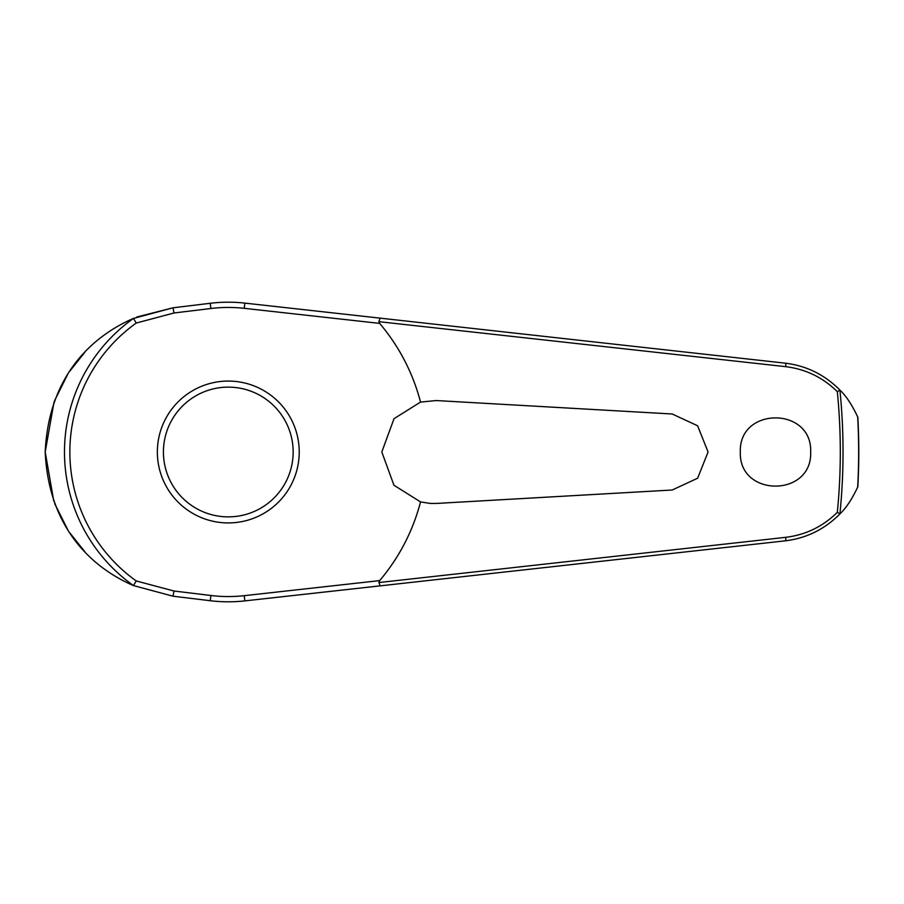 <?xml version="1.0" encoding="UTF-8"?>
<svg xmlns="http://www.w3.org/2000/svg" width="904" height="904" viewBox="0 0 904 904"><rect width="100%" height="100%" fill="white"/><g stroke="black" fill="none" stroke-linecap="round" stroke-linejoin="round"><path stroke-width="1.36" d="M857.839 417.286L857.839 417.286A630.506 630.506 0 0 1 857.839 486.714L857.67 487.12C852.099 499.031 846.223 507.924 840.042 513.8L839.918 513.822A614.743 614.743 0 0 0 839.918 390.178L837.319 391.647A612.008 612.008 0 0 1 837.319 512.353L839.918 513.822M839.918 390.178L840.042 390.2C824.787 374.776 806.56 365.77 785.373 363.182L244.837 303.111A149.804 149.804 0 0 0 210.259 303.281L172.98 307.801L133.464 318.423A163.816 163.816 0 0 0 133.464 585.577L172.98 596.199L210.259 600.719A149.804 149.804 0 0 0 244.837 600.889L380.109 585.86L378.912 582.334M378.912 321.666L785.745 366.674C805.611 369.092 822.798 377.42 837.319 391.647M380.109 318.14L378.934 321.462L379.635 323.383A198.609 198.609 0 0 1 420.529 402.088L436.259 400.551L672.18 413.987L697.594 425.773L708.081 452L697.606 478.227L672.18 490.013L436.259 503.449L430.394 503.449L420.529 501.912L393.963 485.256L381.804 452L394.042 418.665L420.529 402.088M740.331 452C738.602 406.517 812.402 406.517 810.662 452C812.402 497.482 738.602 497.482 740.331 452M438.417 400.675L436.259 400.551M133.464 318.423L136.233 323.056L174.02 312.976L172.98 307.801L136.73 317.044M84.818 352.3L69.664 371.318M67.642 374.437L54.511 400.834M53.991 402.246L45.2 452L53.777 501.189M174.02 312.976L210.892 308.501A144.55 144.55 0 0 1 244.261 308.332L379.635 323.383M228.294 522.93A70.93 70.93 0 0 0 299.224 452A70.93 70.93 0 0 0 228.294 381.07A70.93 70.93 0 0 0 157.352 452A70.93 70.93 0 0 0 228.294 522.93A70.93 70.93 0 0 1 157.352 452A70.93 70.93 0 0 1 228.294 381.07M133.464 585.577L136.233 580.944A158.437 158.437 0 0 1 136.233 323.056M837.319 512.353C822.798 526.58 805.611 534.908 785.745 537.326L378.934 582.538L379.635 580.617L244.261 595.668L244.837 600.889M244.261 595.668A144.55 144.55 0 0 1 210.892 595.499L174.02 591.024L136.233 580.944M380.109 585.86L785.373 540.818C806.56 538.23 824.787 529.224 840.042 513.8M420.529 501.912A198.609 198.609 0 0 1 379.635 580.617M857.387 487.787L857.67 487.12A630.359 630.359 0 0 0 857.67 416.88C852.099 404.969 846.223 396.076 840.042 390.2M436.259 503.449L438.417 503.325M54.658 503.562L67.8 529.812M69.8 532.874L84.818 551.689M133.306 318.468C97.982 333.881 48.952 370.437 45.2 452C48.952 533.563 97.982 570.119 133.306 585.532L172.98 596.199L174.02 591.024M210.892 595.499L210.259 600.719M244.261 308.332L244.837 303.111M210.892 308.501L210.259 303.281M293.156 452A64.873 64.873 0 0 0 228.294 387.127A64.873 64.873 0 0 0 163.421 452A64.873 64.873 0 0 0 228.294 516.873A64.873 64.873 0 0 0 293.156 452M785.373 363.182A3.639 0.768 96.3 0 1 785.745 366.674M785.373 540.818A3.639 0.768 -96.3 0 0 785.745 537.326"/></g></svg>
